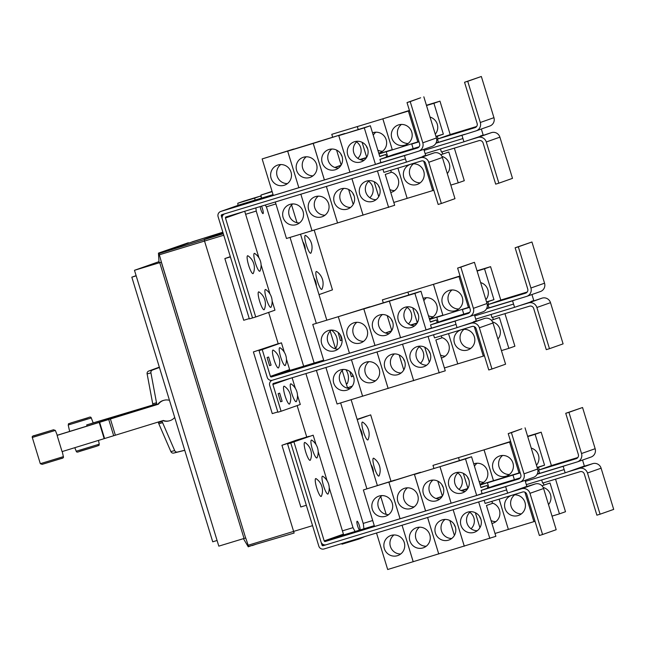 <?xml version="1.0" encoding="UTF-8"?>
<svg xmlns="http://www.w3.org/2000/svg" width="646" height="646" viewBox="0 0 646 646"><rect width="100%" height="100%" fill="white"/><g stroke="black" fill="none" stroke-linecap="round" stroke-linejoin="round"><path stroke-width="0.97" d="M91.91 423.324L152.997 404.945M153.005 404.969L91.894 423.275M153.062 405.163L86.701 424.907L153.054 405.139M87.113 426.037L86.701 424.907M164.011 400.278A10.611 10.288 -105.1 0 0 158.391 404.218L57.106 435.372L157.794 404.38A10.611 10.288 -105.1 0 1 163.406 400.439L164.011 400.278A10.611 10.288 -105.1 0 1 169.478 400.342M57.106 435.372L62.064 451.602L163.357 420.457A10.611 10.288 -105.1 0 0 169.543 420.764L168.945 420.926A10.611 10.288 -105.1 0 1 162.792 420.627M174.703 417.421A10.611 10.288 -105.1 0 1 169.543 420.764M159.328 367.146L148.685 371.062A2.544 2.471 74.9 0 0 147.126 373.897L152.714 403.782A10.78 10.457 74.9 0 0 153.005 404.985L153.207 405.648L57.26 435.251L153.247 405.785M158.391 404.218L157.794 404.38M157.01 404.622L156.808 403.96A10.78 10.457 -105.1 0 1 156.51 402.757L150.922 372.871A2.544 2.471 -105.1 0 1 152.488 370.037L159.433 367.477M158.222 422.04L158.375 422.549A10.78 10.457 74.9 0 0 158.803 423.719L170.883 451.602A2.544 2.471 74.9 0 0 173.758 453.064L184.756 450.319M184.74 450.246L177.561 452.038A2.544 2.471 -105.1 0 1 174.678 450.577L162.606 422.686A10.78 10.457 -105.1 0 1 162.17 421.523L161.976 420.885M481.141 490.419L482.134 493.673L519.618 482.271A6.791 6.67 -109.5 0 0 524.011 473.841L511.414 432.642L521.847 428.799L508.224 433.611L520.821 474.81A3.392 3.335 70.5 0 1 518.625 479.025L481.141 490.419L494.763 485.614L520.305 477.846M511.414 432.642L508.224 433.611M519.893 482.182L533.515 477.37A6.791 6.67 -109.5 0 0 537.633 469.028L525.037 427.83M379.162 496.031A10.611 10.417 70.5 0 1 392.162 502.927A10.611 10.417 70.5 0 1 385.363 516.324A10.611 10.417 70.5 0 1 372.362 509.428A10.611 10.417 70.5 0 1 379.162 496.031M381.923 495.587A10.611 10.417 -109.5 0 0 388.65 514.628M414.417 474.439L425.585 510.97L400.068 518.73L388.9 482.199L420.473 472.307L363.359 489.967L394.956 480.059L388.876 482.207L400.044 518.738L374.527 526.49L363.359 489.967M404.703 488.263A10.611 10.417 70.5 0 1 417.704 495.159A10.611 10.417 70.5 0 1 410.904 508.555A10.611 10.417 70.5 0 1 397.904 501.659A10.611 10.417 70.5 0 1 404.703 488.263M407.465 487.827A10.611 10.417 -109.5 0 0 414.191 506.86M430.244 480.503A10.611 10.417 70.5 0 1 443.245 487.399A10.611 10.417 70.5 0 1 436.446 500.795A10.611 10.417 70.5 0 1 423.445 493.899A10.611 10.417 70.5 0 1 430.244 480.503M433.006 480.059A10.611 10.417 -109.5 0 0 439.732 499.1M439.966 466.678L414.441 474.439L439.966 466.678L451.134 503.21L425.585 510.97M455.785 472.735A10.611 10.417 70.5 0 1 468.786 479.631A10.611 10.417 70.5 0 1 461.987 493.027A10.611 10.417 70.5 0 1 448.986 486.131A10.611 10.417 70.5 0 1 455.785 472.735M458.547 472.299A10.611 10.417 -109.5 0 0 465.273 491.331M480.907 487.35L487.044 485.485L480.987 487.617L471.556 456.77L439.983 466.67L465.508 458.91L476.675 495.442L451.134 503.21L439.983 466.67M471.556 456.77L465.508 458.91M304.654 442.47A9.335 1.76 -106.9 0 1 305.13 442.583A14.535 14.535 0 0 1 310.411 459.976A9.335 1.76 -106.9 0 1 310.112 460.323A9.335 1.76 -106.9 0 1 305.72 451.99A9.335 1.76 -106.9 0 1 304.654 442.47M315.7 478.589A9.335 1.76 -106.9 0 1 316.169 478.71A14.535 14.535 0 0 1 321.458 496.096A9.335 1.76 -106.9 0 1 321.159 496.451A9.335 1.76 -106.9 0 1 316.766 488.11A9.335 1.76 -106.9 0 1 315.7 478.589M311.388 440.087A9.335 1.76 -106.9 0 1 311.865 440.209A14.535 14.535 0 0 1 317.154 457.594A9.335 1.76 -106.9 0 1 316.847 457.949A9.335 1.76 -106.9 0 1 312.454 449.608A9.335 1.76 -106.9 0 1 311.388 440.087M322.435 476.215A9.335 1.76 -106.9 0 1 322.911 476.328A14.535 14.535 0 0 1 328.192 493.722A9.335 1.76 -106.9 0 1 327.893 494.069A9.335 1.76 -106.9 0 1 323.501 485.727A9.335 1.76 -106.9 0 1 322.435 476.215M406.431 162.122L405.438 158.868L225.034 213.713A4.247 4.167 -109.5 0 0 222.289 218.986L252.538 317.937L255.727 316.968L225.478 218.017A0.848 0.832 70.5 0 1 226.027 216.959L406.431 162.122L434.015 152.924A6.791 6.67 70.5 0 1 442.381 157.479L454.978 198.677L441.355 203.49L438.166 204.459L425.569 163.26A3.392 3.335 -109.5 0 0 421.386 160.983L383.902 172.377L382.949 169.26M409.233 161.129L420.393 157.737A6.791 6.67 70.5 0 1 428.758 162.291L441.355 203.49M292.751 203.926A10.611 10.417 -109.5 0 0 299.478 222.959M296.191 224.663A10.611 10.417 70.5 0 1 283.19 217.767A10.611 10.417 70.5 0 1 289.989 204.37A10.611 10.417 70.5 0 1 302.99 211.258A10.611 10.417 70.5 0 1 296.191 224.663M275.309 201.98L286.469 238.487L337.551 222.951L326.375 186.452L337.559 222.951L394.674 205.291L385.242 174.444L391.298 172.304L390.685 170.318M318.3 196.158A10.611 10.417 -109.5 0 0 325.019 215.199M321.732 216.895A10.611 10.417 70.5 0 1 308.731 209.998A10.611 10.417 70.5 0 1 315.531 196.602A10.611 10.417 70.5 0 1 328.531 203.498A10.611 10.417 70.5 0 1 321.732 216.895M343.842 188.398A10.611 10.417 -109.5 0 0 350.56 207.431M347.273 209.134A10.611 10.417 70.5 0 1 334.273 202.238A10.611 10.417 70.5 0 1 341.072 188.834A10.611 10.417 70.5 0 1 354.073 195.73A10.611 10.417 70.5 0 1 347.273 209.134M369.383 180.63A10.611 10.417 -109.5 0 0 376.101 199.671M372.815 201.366A10.611 10.417 70.5 0 1 359.814 194.47A10.611 10.417 70.5 0 1 366.613 181.074A10.611 10.417 70.5 0 1 379.614 187.97A10.611 10.417 70.5 0 1 372.815 201.366M247.571 255.768A9.335 1.76 -106.9 0 1 248.048 255.881A14.535 14.535 0 0 1 253.337 273.274A9.335 1.76 -106.9 0 1 253.03 273.621A9.335 1.76 -106.9 0 1 248.637 265.28A9.335 1.76 -106.9 0 1 247.571 255.768M258.618 291.887A9.335 1.76 -106.9 0 1 259.094 292.008A14.535 14.535 0 0 1 264.375 309.394A9.335 1.76 -106.9 0 1 264.077 309.749A9.335 1.76 -106.9 0 1 259.684 301.407A9.335 1.76 -106.9 0 1 258.618 291.887M254.306 253.385A9.335 1.76 -106.9 0 1 254.782 253.498A14.535 14.535 0 0 1 260.072 270.892A9.335 1.76 -106.9 0 1 259.765 271.247A9.335 1.76 -106.9 0 1 255.372 262.906A9.335 1.76 -106.9 0 1 254.306 253.385M265.353 289.513A9.335 1.76 -106.9 0 1 265.829 289.626A14.535 14.535 0 0 1 271.11 307.02A9.335 1.76 -106.9 0 1 270.811 307.367A9.335 1.76 -106.9 0 1 266.418 299.025A9.335 1.76 -106.9 0 1 265.353 289.513M525.028 480.374L526.853 486.365L524.059 487.35L535.227 483.959A6.791 6.67 70.5 0 1 543.593 488.513L556.19 529.704L542.567 534.517L539.378 535.486L526.781 494.295A3.392 3.335 -109.5 0 0 522.598 492.018L485.114 503.412L484.161 500.287M524.059 487.35L510.437 492.163L521.605 488.772A6.791 6.67 70.5 0 1 529.97 493.326L542.567 534.517M393.963 534.961A10.611 10.417 -109.5 0 0 400.69 553.993M397.403 555.697A10.611 10.417 70.5 0 1 384.394 548.801A10.611 10.417 70.5 0 1 391.193 535.397A10.611 10.417 70.5 0 1 404.194 542.293A10.611 10.417 70.5 0 1 397.403 555.697M376.521 533.015L387.681 569.514L495.878 536.325L486.446 505.479L492.502 503.339L491.897 501.353M419.504 527.193A10.611 10.417 -109.5 0 0 426.231 546.233M422.944 547.929A10.611 10.417 70.5 0 1 409.944 541.033A10.611 10.417 70.5 0 1 416.735 527.637A10.611 10.417 70.5 0 1 429.735 534.533A10.611 10.417 70.5 0 1 422.944 547.929M445.046 519.432A10.611 10.417 -109.5 0 0 451.772 538.465M448.486 540.161A10.611 10.417 70.5 0 1 435.485 533.265A10.611 10.417 70.5 0 1 442.276 519.868A10.611 10.417 70.5 0 1 455.277 526.765A10.611 10.417 70.5 0 1 448.486 540.161M470.587 511.664A10.611 10.417 -109.5 0 0 477.313 530.705M474.027 532.401A10.611 10.417 70.5 0 1 461.026 525.505A10.611 10.417 70.5 0 1 467.817 512.108A10.611 10.417 70.5 0 1 480.826 519.004A10.611 10.417 70.5 0 1 474.027 532.401M425.609 510.962L414.441 474.439M482.086 493.528L476.675 495.442M487.835 488.061L487.044 485.485M293.946 441.977L324.203 540.928A0.848 0.832 -109.5 0 0 325.245 541.501L505.648 486.656L506.642 489.902L326.238 544.748A4.247 4.167 70.5 0 1 321.014 541.897L290.757 442.946L313.173 435.186L316.047 444.61M318.171 451.562L327.094 480.737M329.218 487.682L343.422 534.145A0.848 0.832 -109.5 0 0 344.471 534.71L374.268 525.65M430.535 324.906L431.528 328.152L469.012 316.758A6.791 6.67 -109.5 0 0 473.413 308.328L460.816 267.129L474.439 262.316L457.626 268.098L470.215 309.297A3.392 3.335 70.5 0 1 468.019 313.512L430.535 324.906L444.157 320.093L469.699 312.333M460.816 267.129L457.626 268.098M469.287 316.669L482.909 311.856A6.791 6.67 -109.5 0 0 487.027 303.515L474.439 262.316M328.556 330.51A10.611 10.417 70.5 0 1 341.556 337.406A10.611 10.417 70.5 0 1 334.757 350.81A10.611 10.417 70.5 0 1 321.756 343.914A10.611 10.417 70.5 0 1 328.556 330.51M331.325 330.074A10.611 10.417 -109.5 0 0 338.044 349.106M338.278 316.693L312.753 324.445L338.278 316.693L349.446 353.217L323.921 360.977L312.753 324.445M354.097 322.75A10.611 10.417 70.5 0 1 367.098 329.646A10.611 10.417 70.5 0 1 360.298 343.042A10.611 10.417 70.5 0 1 347.298 336.146A10.611 10.417 70.5 0 1 354.097 322.75M356.867 322.306A10.611 10.417 -109.5 0 0 363.585 341.346M430.301 321.829L436.438 319.964L430.389 322.104L420.958 291.257L338.294 316.685L369.892 306.777L363.819 308.925L374.987 345.457L349.446 353.217L338.294 316.685M379.638 314.982A10.611 10.417 70.5 0 1 392.639 321.878A10.611 10.417 70.5 0 1 385.84 335.274A10.611 10.417 70.5 0 1 372.839 328.378A10.611 10.417 70.5 0 1 379.638 314.982M382.408 314.545A10.611 10.417 -109.5 0 0 389.126 333.578M400.544 337.68L389.376 301.157L363.835 308.917L374.987 345.457L400.528 337.688L389.36 301.157L414.902 293.397L426.069 329.928L400.528 337.688M405.179 307.221A10.611 10.417 70.5 0 1 418.18 314.118A10.611 10.417 70.5 0 1 411.381 327.514A10.611 10.417 70.5 0 1 398.38 320.618A10.611 10.417 70.5 0 1 405.179 307.221M407.949 306.777A10.611 10.417 -109.5 0 0 414.675 325.818M420.958 291.257L414.902 293.397M272.418 380.211A4.247 4.167 -109.5 0 0 269.705 385.468L277.885 412.237L281.075 411.268L272.895 384.499A0.848 0.832 70.5 0 1 273.444 383.449L457.037 327.635L484.621 318.438A6.791 6.67 70.5 0 1 492.987 322.992L505.584 364.191L491.961 369.003L488.772 369.972L476.175 328.774A3.392 3.335 -109.5 0 0 471.992 326.496L434.508 337.89L433.555 334.773M459.831 326.65L470.999 323.25A6.791 6.67 70.5 0 1 479.364 327.805L491.961 369.003M343.357 369.439A10.611 10.417 -109.5 0 0 350.084 388.48M346.797 390.176A10.611 10.417 70.5 0 1 333.796 383.28A10.611 10.417 70.5 0 1 340.587 369.883A10.611 10.417 70.5 0 1 353.596 376.78A10.611 10.417 70.5 0 1 346.797 390.176M325.915 367.493L337.075 404L445.28 370.812L435.848 339.966L441.896 337.826L441.291 335.831M368.898 361.679A10.611 10.417 -109.5 0 0 375.625 380.712M372.338 382.416A10.611 10.417 70.5 0 1 359.337 375.52A10.611 10.417 70.5 0 1 366.137 362.115A10.611 10.417 70.5 0 1 379.137 369.011A10.611 10.417 70.5 0 1 372.338 382.416M394.44 353.911A10.611 10.417 -109.5 0 0 401.166 372.952M397.879 374.648A10.611 10.417 70.5 0 1 384.879 367.752A10.611 10.417 70.5 0 1 391.678 354.355A10.611 10.417 70.5 0 1 404.679 361.251A10.611 10.417 70.5 0 1 397.879 374.648M419.981 346.151A10.611 10.417 -109.5 0 0 426.707 365.184M423.421 366.88A10.611 10.417 70.5 0 1 410.42 359.983A10.611 10.417 70.5 0 1 417.219 346.587A10.611 10.417 70.5 0 1 430.22 353.483A10.611 10.417 70.5 0 1 423.421 366.88M312.01 230.719L300.85 194.212L311.994 230.727M351.917 178.692L363.076 215.199L351.933 178.684M377.458 170.924L388.617 207.431M222.232 218.808L221.295 215.74A0.848 0.832 70.5 0 1 221.844 214.682L405.438 158.868L404.453 155.621L418.414 151.245A6.791 6.67 -109.5 0 0 422.807 142.806L410.21 101.608L420.643 97.772L407.02 102.577L419.617 143.775A3.392 3.335 70.5 0 1 417.421 147.991L379.937 159.392L393.551 154.58L419.101 146.812M410.21 101.608L407.02 102.577M418.689 151.148L432.311 146.335A6.791 6.67 -109.5 0 0 436.43 137.994L423.833 96.803M277.95 164.996A10.611 10.417 70.5 0 1 290.95 171.893A10.611 10.417 70.5 0 1 284.159 185.289A10.611 10.417 70.5 0 1 271.15 178.393A10.611 10.417 70.5 0 1 277.95 164.996M280.719 164.552A10.611 10.417 -109.5 0 0 287.446 183.593M338.754 135.644L349.922 172.175L324.405 179.927L313.237 143.404L319.285 141.264L313.213 143.412L344.811 133.504L262.147 158.932L293.744 149.032L287.672 151.172L298.84 187.703L273.315 195.463L262.147 158.932M303.491 157.228A10.611 10.417 70.5 0 1 316.492 164.124A10.611 10.417 70.5 0 1 309.7 177.529A10.611 10.417 70.5 0 1 296.7 170.633A10.611 10.417 70.5 0 1 303.491 157.228M306.261 156.792A10.611 10.417 -109.5 0 0 312.987 175.825M313.213 143.412L287.688 151.164L298.84 187.703L324.381 179.935L313.213 143.412M329.032 149.468A10.611 10.417 70.5 0 1 342.033 156.364A10.611 10.417 70.5 0 1 335.242 169.761A10.611 10.417 70.5 0 1 322.241 162.865A10.611 10.417 70.5 0 1 329.032 149.468M331.802 149.024A10.611 10.417 -109.5 0 0 338.528 168.065M354.573 141.7A10.611 10.417 70.5 0 1 367.582 148.596A10.611 10.417 70.5 0 1 360.783 161.993A10.611 10.417 70.5 0 1 347.782 155.097A10.611 10.417 70.5 0 1 354.573 141.7M357.343 141.264A10.611 10.417 -109.5 0 0 364.069 160.297M379.703 156.316L385.84 154.451L379.783 156.59L370.352 125.744L338.779 135.636L364.296 127.876L375.463 164.407L349.922 172.175L338.779 135.636M370.352 125.744L364.296 127.876M255.727 316.968L274.954 310.177L272.136 300.979M270.012 294.035L261.097 264.852M258.973 257.907L244.713 211.282M217.08 540.484L212.728 541.808L131.824 277.174L136.12 275.656M413.222 561.754L402.062 525.246L413.198 561.762M427.579 517.486L438.739 553.993L427.604 517.478M464.304 546.225L453.145 509.718L464.28 546.225M478.662 501.958L489.829 538.465M508.45 485.671L505.648 486.656M290.757 442.946L313.173 435.186M431.488 328.015L426.069 329.928M437.229 322.54L436.438 319.964M272.927 350.084A9.335 1.76 -106.9 0 1 273.395 350.205A14.535 14.535 0 0 1 278.684 367.59A9.335 1.76 -106.9 0 1 278.386 367.945A9.335 1.76 -106.9 0 1 273.985 359.604A9.335 1.76 -106.9 0 1 272.927 350.084M279.661 347.709A9.335 1.76 -106.9 0 1 280.13 347.823A14.535 14.535 0 0 1 285.419 365.216A9.335 1.76 -106.9 0 1 285.12 365.563A9.335 1.76 -106.9 0 1 280.727 357.222A9.335 1.76 -106.9 0 1 279.661 347.709M351.432 359.733L362.6 396.24L351.456 359.733M376.981 351.973L388.141 388.48M402.523 344.205L413.682 380.712L402.539 344.205M388.157 388.472L376.998 351.965M428.064 336.445L439.223 372.944M283.965 386.211A9.335 1.76 -106.9 0 1 284.442 386.324A14.535 14.535 0 0 1 289.731 403.718A9.335 1.76 -106.9 0 1 289.424 404.065A9.335 1.76 -106.9 0 1 285.031 395.723A9.335 1.76 -106.9 0 1 283.965 386.211M290.7 383.829A9.335 1.76 -106.9 0 1 291.176 383.95A14.535 14.535 0 0 1 296.466 401.336A9.335 1.76 -106.9 0 1 296.159 401.691A9.335 1.76 -106.9 0 1 291.766 393.349A9.335 1.76 -106.9 0 1 290.7 383.829M271.086 365.127L269.568 365.66L267.089 357.545L268.599 357.012L271.086 365.127L269.552 365.596M282.124 401.255L280.614 401.788L278.127 393.664L279.645 393.131L282.124 401.255L280.59 401.715M422.855 156.316L425.649 155.331L423.816 149.339M379.937 159.392L380.922 162.639L407.246 154.636M380.882 162.493L375.463 164.407M386.623 157.026L385.84 154.451M510.437 492.163L507.643 493.148L506.642 489.902M131.824 277.174L136.177 275.85M507.643 493.148L324.042 548.963A4.247 4.167 70.5 0 1 318.817 546.12L287.575 443.939L290.765 442.97M321.07 542.083L322.007 545.143A0.848 0.832 -109.5 0 0 323.057 545.717L326.206 544.756M456.044 324.389L272.442 380.203A4.247 4.167 70.5 0 1 267.218 377.353L259.03 350.584L262.219 349.615L270.408 376.384A0.848 0.832 -109.5 0 0 271.449 376.957L455.05 321.143L457.037 327.635M286.444 359.176L289.626 369.593A0.848 0.832 -109.5 0 0 290.676 370.166L323.662 360.137M457.853 320.15L455.05 321.143M277.796 411.938L272.265 413.618L253.402 351.925L281.446 342.824L284.321 352.231M281.446 342.824L262.219 349.615M473.453 321.837L476.255 320.844L474.422 314.852M281.075 411.268L300.293 404.477L297.491 395.32M295.359 388.343L292.121 377.765M266.168 348.065L259.03 350.584M273.064 194.616L240.07 204.645A4.247 4.167 -109.5 0 0 239.892 204.701L220.682 211.492A4.247 4.167 -109.5 0 0 218.106 216.709L249.348 318.89L252.529 317.921M404.453 155.621L220.851 211.436A4.247 4.167 -109.5 0 0 220.682 211.492M538.651 470.11L539.644 473.357L577.128 461.955A6.791 6.67 -109.5 0 0 581.529 453.524L568.932 412.326L582.555 407.513L565.743 413.295L578.34 454.493A3.392 3.335 70.5 0 1 576.143 458.708L538.651 470.11L552.273 465.298L577.815 457.53M568.932 412.326L565.743 413.295M577.411 461.866L591.033 457.053A6.791 6.67 -109.5 0 0 595.152 448.712L582.555 407.513M443.261 487.464A10.611 10.417 70.5 0 1 441.961 484.766M457.804 472.929A10.611 10.417 70.5 0 1 459.015 489.393M433.854 468.237L432.982 465.37L458.498 457.61L459.379 460.477L458.523 457.61L484.04 449.85L493.471 480.697L480.196 485.033M442.365 496.08L437.794 481.117M461.091 490.54L467.801 488.497L461.519 490.71M463.311 473.34L467.898 488.336M432.982 465.37L458.498 457.61M442.025 496.637L436.357 498.357L442.252 496.273M473.728 463.876A10.611 10.417 70.5 0 1 473.889 463.812A10.611 10.417 70.5 0 1 487.326 470.571A10.611 10.417 70.5 0 1 479.921 484.129M468.81 479.695A10.611 10.417 70.5 0 1 467.502 477.006M477.087 463.23A10.611 10.417 -109.5 0 0 474.455 466.25M479.025 481.205A10.611 10.417 -109.5 0 0 483.814 482.271M467.906 488.311L463.335 473.357M480.115 484.758L493.471 480.697M458.523 457.61L509.581 442.082L519.013 472.929L512.964 475.068L487.439 482.828L493.496 480.689L484.064 449.842L510.631 441.468M467.567 488.869L461.898 490.589L467.793 488.513M506.068 476.199A10.611 10.417 70.5 0 1 493.068 469.303A10.611 10.417 70.5 0 1 499.867 455.906A10.611 10.417 70.5 0 1 512.867 462.802A10.611 10.417 70.5 0 1 506.068 476.199M502.628 455.47A10.611 10.417 -109.5 0 0 509.355 474.503M493.496 480.689L519.013 472.929L509.605 442.074L510.711 441.743M531.238 448.098A10.611 10.417 70.5 0 1 536.471 465.233M527.709 436.575L535.13 434.322L544.554 465.168L537.23 467.696M520.224 472.864L512.981 475.06L520.143 472.589M537.141 467.421L544.554 465.168M527.629 436.3L541.178 432.182L535.13 434.322M362.333 422.096A9.335 1.76 -106.9 0 1 362.81 422.209A14.535 14.535 0 0 1 368.099 439.603A9.335 1.76 -106.9 0 1 367.792 439.95A9.335 1.76 -106.9 0 1 363.399 431.609A9.335 1.76 -106.9 0 1 362.333 422.096M373.38 458.216A9.335 1.76 -106.9 0 1 373.856 458.337A14.535 14.535 0 0 1 379.137 475.722A9.335 1.76 -106.9 0 1 378.839 476.078A9.335 1.76 -106.9 0 1 374.446 467.736A9.335 1.76 -106.9 0 1 373.38 458.216M425.125 153.603L463.941 141.805L491.533 132.608A6.791 6.67 70.5 0 1 499.899 137.162L512.496 178.361L498.873 183.173L495.684 184.142L483.087 142.944A3.392 3.335 -109.5 0 0 478.904 140.666L441.42 152.06L440.467 148.943M466.743 140.812L477.911 137.42A6.791 6.67 70.5 0 1 486.277 141.975L498.873 183.173M368.632 181.268A10.611 10.417 70.5 0 1 369.851 197.733M354.097 195.795A10.611 10.417 70.5 0 1 352.789 193.106M378.742 196.65L374.163 181.696L378.726 196.675M353.2 204.419L348.622 189.456M391.21 172.038A10.611 10.417 70.5 0 1 390.749 192.468M389.861 189.544A10.611 10.417 -109.5 0 0 394.641 190.602M379.638 188.034A10.611 10.417 70.5 0 1 378.33 185.337M397.912 168.121L407.158 198.37L393.794 202.432M407.158 198.37L397.928 168.113M410.695 164.245A10.611 10.417 70.5 0 1 423.695 171.142A10.611 10.417 70.5 0 1 416.896 184.538A10.611 10.417 70.5 0 1 403.895 177.642A10.611 10.417 70.5 0 1 410.695 164.245M413.464 163.801A10.611 10.417 -109.5 0 0 420.183 182.842M432.699 190.602L423.711 161.137L432.699 190.602L407.174 198.362M441.953 156.405A10.611 10.417 70.5 0 1 447.298 173.564M440.774 154.733L448.808 151.988L458.24 182.834L450.827 185.095M433.829 190.263L432.723 190.594M458.24 182.834L464.296 180.702L454.34 148.136M305.251 235.394A9.335 1.76 -106.9 0 1 305.728 235.507A14.535 14.535 0 0 1 311.017 252.901A9.335 1.76 -106.9 0 1 310.71 253.248A9.335 1.76 -106.9 0 1 306.317 244.907A9.335 1.76 -106.9 0 1 305.251 235.394M316.298 271.514A9.335 1.76 -106.9 0 1 316.774 271.627A14.535 14.535 0 0 1 322.055 289.02A9.335 1.76 -106.9 0 1 321.756 289.376A9.335 1.76 -106.9 0 1 317.364 281.034A9.335 1.76 -106.9 0 1 316.298 271.514M161.379 262.082L159.069 262.785L158.456 253.111L188.349 242.743L159.021 253.547L161.403 262.155L134.481 270.303L159.029 261.63M244.051 538.465L218.808 546.136L134.481 270.303M161.322 262.187L245.658 538.021L244.059 538.506L159.732 262.672M252.166 545.377L248.242 546.799L243.421 538.651M245.658 538.021L161.403 262.155M306.333 505.285L300.802 506.973L281.939 445.28L309.515 436.325M294.713 441.42L287.575 443.939M230.388 256.89L224.856 258.57L243.72 320.271L249.251 318.583M487.423 482.837L488.901 487.682M488.925 487.673L487.439 482.828M512.964 475.068L514.361 479.655L512.981 475.06M551.401 465.605L541.178 432.182M539.596 473.187L537.327 473.873M538.506 467.308L539.289 469.884M582.539 460.057L584.372 466.049L581.57 467.034L592.737 463.642A6.791 6.67 70.5 0 1 601.103 468.197L613.7 509.395L600.077 514.2L596.888 515.177L584.291 473.978A3.392 3.335 -109.5 0 0 580.108 471.701L542.624 483.095L541.671 479.97M581.57 467.034L567.955 471.846L579.115 468.455A6.791 6.67 70.5 0 1 587.48 473.009L600.077 514.2M469.844 512.302A10.611 10.417 70.5 0 1 471.055 528.767M455.301 526.829A10.611 10.417 70.5 0 1 454.001 524.14M475.343 512.714L479.93 527.709L475.375 512.722M454.404 535.445L449.834 520.49M492.422 503.064A10.611 10.417 70.5 0 1 491.961 523.502M491.065 520.579A10.611 10.417 -109.5 0 0 495.853 521.637M480.842 519.069A10.611 10.417 70.5 0 1 479.542 516.372M499.116 499.156L508.362 529.397L495.006 533.459M508.362 529.397L499.14 499.148M511.898 495.28A10.611 10.417 70.5 0 1 524.899 502.176A10.611 10.417 70.5 0 1 518.108 515.573A10.611 10.417 70.5 0 1 505.107 508.677A10.611 10.417 70.5 0 1 511.898 495.28M514.668 494.836A10.611 10.417 -109.5 0 0 521.395 513.877M524.891 492.155L533.903 521.637L508.386 529.397M535.033 521.29L533.927 521.629L524.923 492.171M543.165 487.439A10.611 10.417 70.5 0 1 548.511 504.599M541.986 485.768L550.021 483.022L559.452 513.869L552.031 516.122M559.452 513.869L565.5 511.729L555.544 479.171M357.173 419.488L370.683 414.869L390.983 481.27M370.683 414.869L357.222 419.625M463.941 141.805L461.963 135.305L475.924 130.928A6.791 6.67 -109.5 0 0 480.317 122.49L467.728 81.291L481.343 76.486L464.539 82.268L477.128 123.459A3.392 3.335 70.5 0 1 474.931 127.682L437.447 139.076L451.07 134.263L476.611 126.495M467.728 81.291L464.539 82.268M476.199 130.831L489.821 126.027A6.791 6.67 -109.5 0 0 493.94 117.677L481.343 76.486M342.057 156.429A10.611 10.417 70.5 0 1 340.757 153.74M356.6 141.894A10.611 10.417 70.5 0 1 357.811 158.367M332.65 137.202L331.769 134.336L357.295 126.584L358.167 129.442M341.161 165.045L336.59 150.09M359.879 159.505L366.589 157.471L360.306 159.675M362.099 142.306L366.686 157.309L362.131 142.322M331.769 134.336L357.295 126.584M340.813 165.602L335.153 167.322L341.048 165.239M372.524 132.842A10.611 10.417 70.5 0 1 372.685 132.777A10.611 10.417 70.5 0 1 386.114 139.536A10.611 10.417 70.5 0 1 378.717 153.094M367.598 148.661A10.611 10.417 70.5 0 1 366.298 145.972M375.883 132.196A10.611 10.417 -109.5 0 0 373.251 135.216M377.821 150.171A10.611 10.417 -109.5 0 0 382.61 151.237M358.191 129.434L357.311 126.576L382.836 118.816L392.267 149.662L378.992 153.998M378.903 153.724L392.267 149.662L382.86 118.807L408.377 111.047L417.809 141.894L386.235 151.794L417.809 141.894M357.311 126.576L382.836 118.816M366.355 157.834L360.694 159.562L366.589 157.479M404.864 145.164A10.611 10.417 70.5 0 1 391.864 138.268A10.611 10.417 70.5 0 1 398.655 124.872A10.611 10.417 70.5 0 1 411.655 131.768A10.611 10.417 70.5 0 1 404.864 145.164M401.424 124.436A10.611 10.417 -109.5 0 0 408.151 143.469M419.02 141.829L411.777 144.034L417.833 141.894L408.401 111.047L409.491 110.66L408.377 111.047L409.507 110.708M382.86 118.807L409.419 110.434M430.026 117.063A10.611 10.417 70.5 0 1 435.267 134.198M426.505 105.54L433.918 103.287L443.35 134.134L436.018 136.661M417.833 141.894L418.939 141.555M435.937 136.387L443.35 134.134M426.425 105.266L439.974 101.147L433.918 103.287M442.066 151.867L442.76 154.128M319.003 294.616L332.464 289.86L314.182 230.057M158.456 253.111L162.437 251.9M162.566 252.303L188.479 243.146L188.349 242.743M252.231 545.587L256.155 544.207M245.73 537.989L248.565 546.435L294.124 533.031L204.532 241.063L204.338 239.335L223.007 232.738M224.856 258.57L230.315 256.648M253.402 351.925L278.2 343.672L266.16 348.049M281.939 445.28L296.369 440.176L309.135 436.3L294.705 441.396M537.133 474.253L563.167 466.339L564.16 469.585L525.335 481.391M565.969 465.354L563.167 466.339M543.27 482.901L543.964 485.162M437.447 139.076L438.44 142.322L464.757 134.32M387.713 156.639L386.235 151.794L387.697 156.647M411.752 144.034L413.157 148.62L411.777 144.034M450.189 134.57L439.974 101.147M438.392 142.152L436.115 142.839M437.294 136.274L438.085 138.85M480.366 135.999L483.168 135.014L481.335 129.022M462.948 138.559L424.131 150.356L462.956 138.551M192.015 241.895L222.846 232.221L188.479 243.146M359.572 530.116A4.667 0.88 -106.9 0 1 357.464 525.448A4.667 0.88 -106.9 0 1 357.101 521.257A4.667 0.88 -106.9 0 1 357.109 521.257A4.667 0.88 -106.9 0 1 359.136 524.915A4.667 0.88 -106.9 0 1 359.983 529.995M261.501 206.179A4.667 0.88 -106.9 0 1 263.027 210.846A4.667 0.88 -106.9 0 1 263.043 213.608A4.667 0.88 -106.9 0 1 263.035 213.608A4.667 0.88 -106.9 0 1 261.509 211.323A4.667 0.88 -106.9 0 1 260.168 206.583M255 200.107L254.774 198.088L260.588 196.037L243.599 201.197L237.785 203.248L238.019 205.363M254.774 198.088L237.785 203.248M303.66 366.217L256.228 211.064L245.633 214.286M256.228 211.064L255.873 207.891M355.042 531.497L353.015 527.653L342.42 530.867M353.015 527.653L305.913 373.574M268.639 312.406L278.2 343.672M297.136 405.599L306.745 437.027M341.71 543.593L342.017 544.19L359.006 539.022L358.691 538.433M364.78 536.584L359.006 539.022M316.403 370.384L363.367 523.995L363.908 528.799M265.32 205.016L266.58 207.406L314.158 363.028M260.588 196.037L261.662 198.08M564.16 469.585L565.153 472.832L526.328 484.637M567.955 471.846L565.153 472.832M357.141 419.367L367.033 416.008M461.963 135.305L435.929 143.218M475.722 319.124L514.555 307.318L542.139 298.121A6.791 6.67 70.5 0 1 550.505 302.675L563.094 343.874L549.471 348.687L546.282 349.656L533.693 308.457A3.392 3.335 -109.5 0 0 529.51 306.18L492.018 317.582L491.065 314.457M517.349 306.333L528.517 302.934A6.791 6.67 70.5 0 1 536.883 307.488L549.471 348.687M419.238 346.781A10.611 10.417 70.5 0 1 420.449 363.254M404.695 361.316A10.611 10.417 70.5 0 1 403.395 358.619M424.745 347.193L429.332 362.196M403.798 369.932L399.228 354.977M441.816 337.551A10.611 10.417 70.5 0 1 441.355 357.981M440.459 355.058A10.611 10.417 -109.5 0 0 445.247 356.124M430.236 353.548A10.611 10.417 70.5 0 1 428.936 350.859M457.764 363.884L448.534 333.627L457.764 363.884L444.4 367.945M429.34 362.164L424.769 347.209M461.301 329.759A10.611 10.417 70.5 0 1 474.301 336.655A10.611 10.417 70.5 0 1 467.502 350.051A10.611 10.417 70.5 0 1 454.501 343.155A10.611 10.417 70.5 0 1 461.301 329.759M464.062 329.323A10.611 10.417 -109.5 0 0 470.789 348.356M474.293 326.642L483.305 356.116L457.78 363.876M483.305 356.116L474.317 326.65M492.559 321.926A10.611 10.417 70.5 0 1 497.905 339.085M491.38 320.246L499.415 317.509L508.846 348.356L501.433 350.608M484.427 355.776L483.321 356.116M508.846 348.356L514.902 346.216L504.946 313.649M345.885 369.698A14.535 14.535 0 0 1 347.411 383.344A9.335 1.76 -106.9 0 1 347.104 383.692A9.335 1.76 -106.9 0 1 345.99 382.9M372.702 520.523L363.189 523.413M272.079 191.394L261.032 195.044L261.299 197.385M272.152 191.66L261.032 195.044M275.907 203.934L266.289 206.865M366.871 488.723L340.636 402.918M316.265 323.21L290.038 237.397M352.304 374.139L352.942 376.238L351.408 376.699M352.942 376.238L351.432 376.771L349.833 371.531M488.053 304.589L489.046 307.835L526.53 296.441A6.791 6.67 -109.5 0 0 530.923 288.011L518.326 246.812L531.949 242L515.137 247.781L527.734 288.98A3.392 3.335 70.5 0 1 525.537 293.195L488.053 304.589L501.676 299.776L527.217 292.016M518.326 246.812L515.137 247.781M526.805 296.353L540.427 291.54A6.791 6.67 -109.5 0 0 544.546 283.198L531.949 242M392.663 321.942A10.611 10.417 70.5 0 1 391.355 319.253M407.198 307.415A10.611 10.417 70.5 0 1 408.417 323.88M383.256 302.716L382.375 299.857L407.901 292.097L408.773 294.964M391.767 330.558L387.188 315.603M410.485 325.027L417.195 322.984L410.913 325.188M417.308 322.798L412.729 307.835L417.292 322.822M382.375 299.857L407.901 292.097M391.419 331.115L385.751 332.843L391.646 330.76M423.122 298.355A10.611 10.417 70.5 0 1 436.72 305.049A10.611 10.417 70.5 0 1 429.315 318.615M418.204 314.182A10.611 10.417 70.5 0 1 416.904 311.485M426.489 297.717A10.611 10.417 -109.5 0 0 423.849 300.729M428.427 315.692A10.611 10.417 -109.5 0 0 433.208 316.75M408.797 294.956L407.917 292.089L433.442 284.329L442.873 315.175L429.59 319.512M429.509 319.237L442.873 315.175L433.458 284.329L458.983 276.569L468.415 307.415L436.833 317.307L468.415 307.415L458.999 276.561L460.105 276.222M407.917 292.089L433.442 284.329M416.961 323.355L411.292 325.075L417.187 322.992M455.462 310.686A10.611 10.417 70.5 0 1 442.462 303.79A10.611 10.417 70.5 0 1 449.261 290.393A10.611 10.417 70.5 0 1 462.261 297.289A10.611 10.417 70.5 0 1 455.462 310.686M452.03 289.949A10.611 10.417 -109.5 0 0 458.749 308.99M460.097 276.173L458.983 276.569L460.097 276.173M433.458 284.329L460.025 275.955M480.632 282.585A10.611 10.417 70.5 0 1 485.873 299.712M477.111 271.054L484.524 268.801L493.956 299.647L486.624 302.175M469.626 307.343L462.375 309.547L469.537 307.068M486.543 301.9L493.956 299.647M477.023 270.787L490.58 266.661L484.524 268.801M492.664 317.38L493.358 319.649M347.491 387.81L352.312 386.106M291.596 204.976L297.015 222.717M300.527 234.207L326.731 319.899M330.163 331.123L335.581 348.864M342.194 370.489L347.621 388.23M351.133 399.729L377.337 485.421M380.76 496.637L386.187 514.377M436.817 317.315L438.295 322.168L436.833 317.307M463.78 314.126L462.375 309.547L463.755 314.134M500.795 300.091L490.58 266.661M488.99 307.666L486.721 308.36M487.9 301.787L488.691 304.363M530.972 301.52L533.766 300.527L531.941 294.536M514.555 307.318L513.554 304.072L474.737 315.87M486.535 308.74L512.561 300.826L513.554 304.072M515.363 299.833L512.561 300.826M340.264 334.773L341.904 340.111L340.385 340.644L338.149 332.44M341.904 340.111L340.369 340.579M331.422 330.074A14.535 14.535 0 0 1 336.364 347.217A9.335 1.76 -106.9 0 1 336.065 347.572A9.335 1.76 -106.9 0 1 334.943 346.781M71.351 422.783L87.444 417.986L71.351 422.783M80.039 451.199L96.133 446.394L79.28 451.538C77.455 452.362 76.438 452.257 76.22 451.223L99.274 444.173C98.144 446.241 100.889 444.577 96.141 446.394M42.184 464.345L62.169 458.192M33.495 435.937L53.489 429.776L33.495 435.937M91.264 417.962L68.21 425.003C69.372 422.904 66.57 424.624 71.343 422.791L88.203 417.647C90.028 416.815 91.046 416.92 91.264 417.962L93.202 422.855M32.3 437.479C31.896 436.494 32.688 435.84 34.666 435.501L53.529 429.768L55.354 430.43L32.3 437.479L40.318 463.691L63.365 456.649L62.242 451.53M125.251 413.464L125.469 414.175M124.258 413.755L124.476 414.482M120.826 414.724L121.068 415.523M120.576 414.797L120.826 415.604M110.409 419.004L115.376 435.234M108.73 419.512L113.696 435.751M99.621 422.274L104.579 438.513M99.201 422.403L104.159 438.642M150.922 372.871L147.126 373.897M152.488 370.037L148.685 371.062M156.51 402.757L152.714 403.782M156.808 403.96L153.005 404.985M162.17 421.523L158.375 422.549M162.606 422.686L158.803 423.719M174.678 450.577L170.883 451.602M177.561 452.038L173.758 453.064M524.011 473.841L537.633 469.028M442.381 157.479L428.758 162.291M543.593 488.513L529.97 493.326M535.227 483.959L521.605 488.772M343.422 534.145L324.203 540.928M344.471 534.71L325.245 541.501M473.413 308.328L487.027 303.515M492.987 322.992L479.364 327.805M484.621 318.438L470.999 323.25M434.015 152.924L420.393 157.737M422.807 142.806L436.43 137.994M225.478 218.017L243.494 211.654M325.318 544.917L323.057 545.717M323.493 544.618L322.007 545.143M290.676 370.166L271.449 376.957M289.626 369.593L270.408 376.384M272.895 384.499L290.91 378.136M220.851 211.436L240.07 204.645M221.295 215.74L222.967 215.15M581.529 453.524L595.152 448.712M499.899 137.162L486.277 141.975M601.103 468.197L587.48 473.009M592.737 463.642L579.115 468.455M480.317 122.49L493.94 117.677M491.533 132.608L477.911 137.42M312.559 525.658L247.967 545.297M223.766 235.217L159.166 254.855M223.314 233.747L159.021 253.547M294.132 533.023L248.565 546.435M550.505 302.675L536.883 307.488M530.923 288.011L544.546 283.198M542.139 298.121L528.517 302.934M40.318 463.691L42.143 464.361L60.999 458.62C62.985 458.28 63.768 457.626 63.365 456.649M98.467 440.394L99.274 444.173M76.22 451.223L74.799 447.686M69.647 431.415L68.21 425.003M55.354 430.43L57.276 435.299M362.398 436.567A14.535 14.535 0 0 0 359.919 428.468M373.445 472.694A14.535 14.535 0 0 0 370.965 464.587M305.316 249.865A14.535 14.535 0 0 0 302.837 241.765M316.362 285.992A14.535 14.535 0 0 0 313.883 277.885"/></g></svg>
